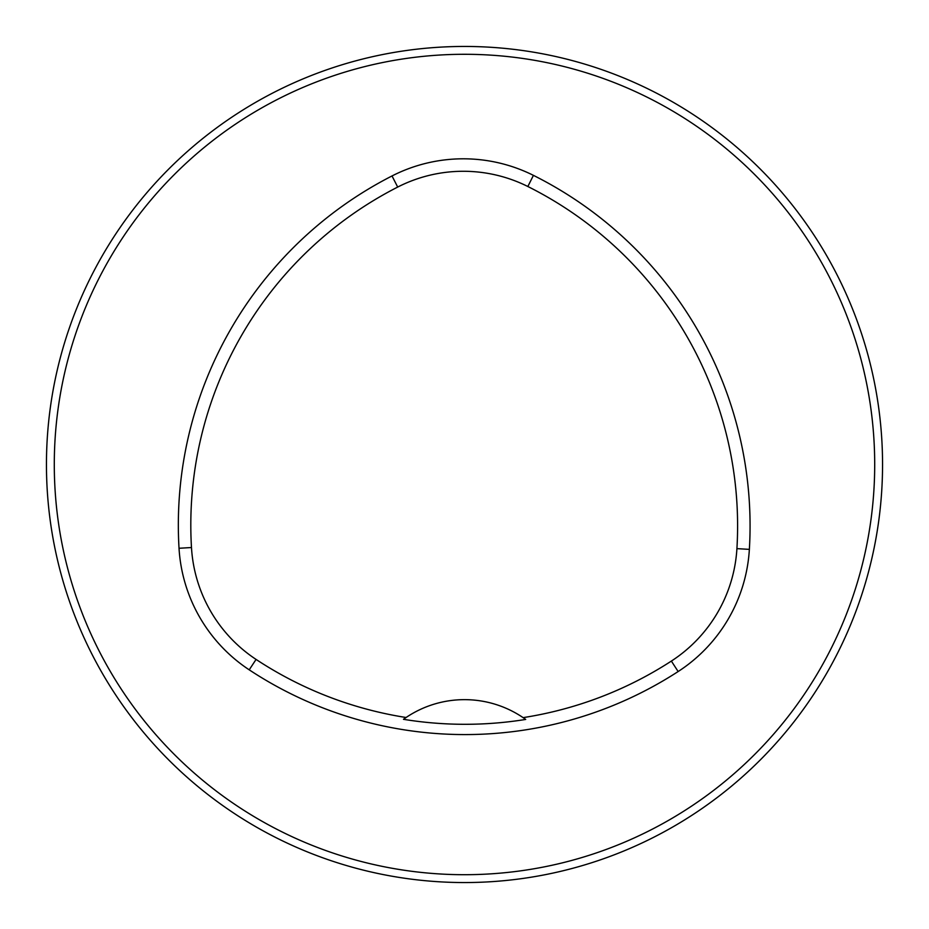 <?xml version="1.0" encoding="UTF-8"?>
<svg xmlns="http://www.w3.org/2000/svg" width="929" height="929" viewBox="0 0 929 929"><rect width="100%" height="100%" fill="white"/><g stroke="black" fill="none" stroke-linecap="round" stroke-linejoin="round"><path stroke-width="1.39" d="M464.5 46.45A418.05 418.05 0 0 1 826.543 673.525A418.05 418.05 0 0 1 102.457 673.525A418.05 418.05 0 0 1 464.5 46.45M464.5 54.288A410.212 410.212 0 0 1 819.75 669.6A410.212 410.212 0 0 1 109.25 669.612A410.212 410.212 0 0 1 464.5 54.288M249.216 669.832A156.769 156.769 0 0 1 179.03 548.273A391.922 391.922 0 0 1 392.015 175.953A156.769 156.769 0 0 1 533.42 175.36A391.922 391.922 0 0 1 749.366 549.376A156.769 156.769 0 0 1 678.147 671.539A391.922 391.922 0 0 1 249.216 669.832L256.079 659.427A144.297 144.297 0 0 1 191.479 547.529A379.45 379.45 0 0 1 397.693 187.066A144.297 144.297 0 0 1 527.846 186.508A379.45 379.45 0 0 1 736.918 548.633A144.297 144.297 0 0 1 671.365 661.076A379.45 379.45 0 0 1 523.108 717.629A104.512 104.512 0 0 1 525.698 719.441L523.108 717.629A104.512 104.512 0 0 0 406.078 717.502L403.476 719.313A381.645 381.645 0 0 0 525.698 719.441M403.476 719.313A104.512 104.512 0 0 1 406.078 717.502A379.45 379.45 0 0 1 256.079 659.427M191.479 547.529L179.03 548.273M397.693 187.066L392.015 175.953M527.846 186.508L533.42 175.36M736.918 548.633L749.366 549.376M671.365 661.076L678.147 671.539"/></g></svg>
